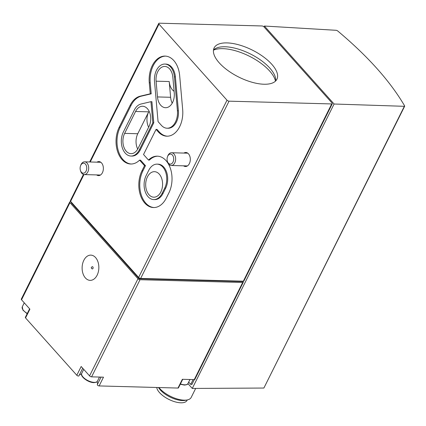 <?xml version="1.0" encoding="UTF-8"?>
<svg xmlns="http://www.w3.org/2000/svg" width="426" height="426" viewBox="0 0 426 426"><rect width="100%" height="100%" fill="white"/><g stroke="black" fill="none" stroke-linecap="round" stroke-linejoin="round"><path stroke-width="0.64" d="M152.827 122.773L139.339 149.824A15.15 10.038 91.5 0 1 130.952 156.044A15.15 10.038 91.5 0 1 122.267 147.641A15.15 10.038 91.5 0 1 123.38 131.975L134.302 110.078A15.15 10.038 91.5 0 1 140.953 104.035L150.958 101.681L152.827 122.773L153.781 122.8L140.292 149.851A15.15 10.038 91.5 0 1 131.906 156.07L130.952 156.044M135.564 111.484A12.759 8.456 91.5 0 1 142.625 106.25A12.759 8.456 91.5 0 1 149.936 113.321A12.759 8.456 91.5 0 1 148.999 126.517L138.077 148.413A12.759 8.456 91.5 0 1 131.016 153.653A12.759 8.456 91.5 0 1 123.705 146.576A12.759 8.456 91.5 0 1 124.642 133.386L135.564 111.484L148.695 111.841A12.759 8.456 91.5 0 0 148.642 127.23M148.482 160.054A23.121 15.325 91.5 0 1 157.327 156.166A23.121 15.325 91.5 0 1 170.581 168.989A23.121 15.325 91.5 0 1 168.877 192.903L166.31 198.053A23.121 15.325 91.5 0 1 153.509 207.547A23.121 15.325 91.5 0 1 140.255 194.725A23.121 15.325 91.5 0 1 141.954 170.81L144.526 165.661L139.579 160.128A23.121 15.325 91.5 0 1 130.734 164.015A23.121 15.325 91.5 0 1 117.48 151.193A23.121 15.325 91.5 0 1 119.184 127.278L130.1 105.376A23.121 15.325 91.5 0 1 140.255 96.159L150.256 93.805L149.276 82.788A23.121 15.325 91.5 0 1 165.096 56.094A23.121 15.325 91.5 0 1 179.671 75.636L182.669 109.498A23.121 15.325 91.5 0 1 166.854 136.192A23.121 15.325 91.5 0 1 158.403 132.017L156.06 129.403L143.535 154.521L148.482 160.054L149.441 160.08A23.121 15.325 91.5 0 1 157.806 156.188M183.553 165.826A7.018 4.649 -88.5 0 0 185.475 166.518A7.018 4.649 -88.5 0 0 189.357 163.637A7.018 4.649 -88.5 0 0 189.874 156.379A7.018 4.649 -88.5 0 0 185.853 152.487A7.018 4.649 -88.5 0 0 183.899 153.072M96.606 174.921A7.018 4.649 -88.5 0 0 98.523 175.608A7.018 4.649 -88.5 0 0 102.41 172.727A7.018 4.649 -88.5 0 0 102.927 165.474A7.018 4.649 -88.5 0 0 98.907 161.582A7.018 4.649 -88.5 0 0 96.952 162.168M158.983 24.106L227.005 100.195A1.592 0.687 26.5 0 0 229.039 101.17L331.705 103.939A1.592 0.687 26.5 0 0 332.296 103.715A1.592 0.687 26.5 0 0 332.062 103.033L264.04 26.944A1.592 0.687 26.5 0 0 262.006 25.97L159.335 23.196A1.592 0.687 26.5 0 0 158.749 23.425A1.592 0.687 26.5 0 0 158.983 24.106L90.237 161.986M83.459 174.436L70.37 200.683A1.592 0.687 26.5 0 0 70.604 201.365L138.626 277.454A1.592 0.687 26.5 0 0 140.66 278.428L243.331 281.197A1.592 0.687 26.5 0 0 243.917 280.974L332.296 103.715M404.349 106.314L404.641 105.92C390.216 81.238 367.824 56.189 337.461 30.768L336.407 30.315L264.392 26.034L334.096 104.008L192.28 388.443L263.88 388.043L404.349 106.314L334.096 104.008M97.314 384.609L101.058 377.101L97.314 384.603A1.278 0.548 26.5 0 0 97.314 384.609A1.278 0.548 26.5 0 0 97.815 385.423A1.278 0.548 26.5 0 0 99.13 385.929L177.983 388.059A1.278 0.548 26.5 0 0 178.457 387.873L182.727 379.31M97.33 384.582A10.208 4.393 26.5 0 0 96.947 381.776M81.531 374.087A10.208 4.393 26.5 0 0 79.257 375.168M29.618 308.823L25.352 317.37A1.278 0.548 26.5 0 0 25.544 317.913L76.813 375.263A1.278 0.548 26.5 0 0 78.001 375.972A1.278 0.548 26.5 0 0 78.911 375.86A1.278 0.548 26.5 0 0 78.927 375.817L82.713 368.218L78.911 375.86M404.684 106.18L263.88 388.043M187.935 383.581L192.28 388.443M263.976 26.875L264.392 26.034M71.382 202.233L71.153 202.685L139.18 278.774L243.044 281.581L243.23 281.197M263.998 84.236A35.081 15.096 26.5 0 0 276.916 79.225A35.081 15.096 26.5 0 0 252.256 50.06A35.081 15.096 26.5 0 0 214.124 47.914A35.081 15.096 26.5 0 0 227.803 70.444A35.081 15.096 26.5 0 0 263.998 84.236M139.18 278.774L139.515 278.103M243.395 281.203L243.145 281.703M194.325 379.619L191.924 384.433L190.731 384.401L188.67 382.101M193.127 379.587L190.731 384.401M70.961 201.764L70.317 201.743A1.592 0.687 26.5 0 0 69.726 201.972A1.592 0.687 26.5 0 0 69.96 202.654L137.987 278.742A1.592 0.687 26.5 0 0 140.021 279.717L242.687 282.486A1.592 0.687 26.5 0 0 243.273 282.262A1.592 0.687 26.5 0 0 243.044 281.581M69.726 201.972L21.3 299.105A1.592 0.687 26.5 0 0 21.534 299.782L69.96 202.654M97.133 275.191A12.631 8.371 -88.5 0 0 91.563 255.195A12.631 8.371 -88.5 0 0 82.756 272.864A12.631 8.371 -88.5 0 0 97.133 275.191M99.13 385.929L103.497 377.17L91.59 376.845A1.592 0.687 26.5 0 1 89.556 375.876L81.18 366.504L76.813 375.263M25.544 317.913L29.911 309.154L21.534 299.782M243.273 282.262L194.847 379.39A1.592 0.687 26.5 0 1 194.261 379.619L182.355 379.3L177.983 388.059M156.752 387.484A16.742 7.205 26.5 0 0 165.41 397.458A16.742 7.205 26.5 0 0 180.864 402.804A16.742 7.205 26.5 0 0 187.03 400.408L187.27 399.934M158.531 387.532A17.317 7.455 26.5 0 0 182.45 400.562A17.317 7.455 26.5 0 0 185.369 400.333L187.365 399.913A19.138 8.238 26.5 0 0 191.189 397.431L195.678 388.427M158.93 387.543A19.138 8.238 26.5 0 0 184.144 400.168A19.138 8.238 26.5 0 0 187.365 399.913M80.796 165.235A5.011 3.317 91.5 0 1 85.839 164.649A5.011 3.317 91.5 0 1 85.312 172.242A5.011 3.317 91.5 0 1 80.434 170.437A5.011 3.317 91.5 0 1 80.562 165.773A5.011 3.317 91.5 0 1 80.796 165.235M80.562 165.773L80.802 165.139A6.379 4.228 91.5 0 1 81.1 164.452A6.379 4.228 91.5 0 1 84.63 161.832A6.379 4.228 91.5 0 1 88.683 168.323A6.379 4.228 91.5 0 1 84.289 174.585A6.379 4.228 91.5 0 1 80.642 171.082L80.434 170.437M167.743 156.14A5.011 3.317 91.5 0 1 172.791 155.559A5.011 3.317 91.5 0 1 172.264 163.153A5.011 3.317 91.5 0 1 167.381 161.342A5.011 3.317 91.5 0 1 167.509 156.677A5.011 3.317 91.5 0 1 167.743 156.14M167.509 156.677L167.748 156.044A6.379 4.228 91.5 0 1 168.046 155.357A6.379 4.228 91.5 0 1 171.582 152.742A6.379 4.228 91.5 0 1 175.634 159.228A6.379 4.228 91.5 0 1 171.236 165.49A6.379 4.228 91.5 0 1 167.588 161.986L167.381 161.342M275.505 81.121A36.679 15.783 26.5 0 0 249.226 56.141A36.679 15.783 26.5 0 0 213.463 50.183M275.633 80.993A35.081 15.096 26.5 0 0 250.334 53.921A35.081 15.096 26.5 0 0 213.485 50.007M153.988 207.547A23.121 15.325 91.5 0 1 141.107 194.426A23.121 15.325 91.5 0 1 142.912 170.837L145.479 165.687L144.526 165.661M145.479 165.687L140.532 160.155L139.579 160.128M131.213 164.015A23.121 15.325 91.5 0 1 118.337 150.895A23.121 15.325 91.5 0 1 120.137 127.305L131.059 105.403A23.121 15.325 91.5 0 1 141.208 96.185L151.209 93.832L150.256 93.805M151.209 93.832L150.234 82.814A23.121 15.325 91.5 0 1 165.576 56.12M167.327 136.192A23.121 15.325 91.5 0 1 159.356 132.044L158.403 132.017M159.356 132.044L157.018 129.424L156.06 129.403M174.431 76.866L177.429 110.733A15.15 10.038 91.5 0 1 167.067 128.221A15.15 10.038 91.5 0 1 161.182 125.095L158.067 121.612L154.516 81.552A15.15 10.038 91.5 0 1 164.883 64.065A15.15 10.038 91.5 0 1 174.431 76.866L175.384 76.893L178.387 110.76A15.15 10.038 91.5 0 1 168.02 128.247L167.067 128.221M164.883 64.065L165.836 64.092A15.15 10.038 91.5 0 1 175.384 76.893M150.958 101.681L151.912 101.707L153.781 122.8M164.681 188.207L162.109 193.356A15.15 10.038 91.5 0 1 153.722 199.576A15.15 10.038 91.5 0 1 145.042 191.178A15.15 10.038 91.5 0 1 146.155 175.507L148.722 170.357A15.15 10.038 91.5 0 1 157.114 164.138A15.15 10.038 91.5 0 1 165.794 172.535A15.15 10.038 91.5 0 1 164.681 188.207L165.634 188.228L163.067 193.383A15.15 10.038 91.5 0 1 154.681 199.602L153.722 199.576M157.114 164.138L158.067 164.164A15.15 10.038 91.5 0 1 166.752 172.562A15.15 10.038 91.5 0 1 165.634 188.228M159.271 174.127A12.759 8.456 91.5 0 1 162.088 188.494A12.759 8.456 91.5 0 1 153.791 197.185A12.759 8.456 91.5 0 1 145.681 184.202A12.759 8.456 91.5 0 1 154.478 171.678A12.759 8.456 91.5 0 1 159.271 174.127M174.101 91.292A12.759 8.456 91.5 0 1 169.223 81.536L156.086 81.185A12.759 8.456 91.5 0 1 164.819 66.456A12.759 8.456 91.5 0 1 172.855 77.239L174.255 92.99A12.759 8.456 91.5 0 1 165.522 107.714A12.759 8.456 91.5 0 1 157.487 96.936L156.086 81.185M172.216 103.167A12.759 8.456 91.5 0 1 170.618 97.288L169.223 81.536M137.71 149.105A12.759 8.456 91.5 0 1 137.774 133.737L148.695 111.841M91.313 267.432L92.027 266.825A1.124 0.745 91.5 0 1 92.948 267.054A1.124 0.745 91.5 0 1 92.974 268.465A1.124 0.745 91.5 0 1 91.973 268.758L91.297 268.114L91.313 267.432L91.297 268.114M70.604 201.365L83.97 174.559M138.626 277.454L227.005 100.195M140.66 278.428L229.039 101.17M243.331 281.197L331.705 103.939M89.556 375.876L137.987 278.742M91.59 376.845L140.021 279.717M194.261 379.619L242.687 282.486M94.221 382.372A8.77 3.775 26.5 0 0 97.453 381.121C97.559 381.866 96.361 382.372 93.869 382.633C88.145 382.681 79.619 376.179 81.755 373.293A8.77 3.775 26.5 0 0 85.173 378.927A8.77 3.775 26.5 0 0 94.221 382.372M180.438 383.906A8.77 3.775 26.5 0 0 184.714 384.816A8.77 3.775 26.5 0 0 187.941 383.565C188.047 384.311 186.854 384.816 184.357 385.077L180.278 384.225M27.147 313.776L22.913 310.117L22.296 306.784A8.77 3.775 26.5 0 0 27.307 313.451M142.912 170.837L141.954 170.81M120.137 127.305L119.184 127.278M131.059 105.403L130.1 105.376M141.208 96.185L140.255 96.159M150.234 82.814L149.276 82.788M178.387 110.76L177.429 110.733M140.292 149.851L139.339 149.824M163.067 193.383L162.109 193.356M170.618 97.288L157.487 96.936M137.774 133.737L124.642 133.386M89.673 161.971L158.749 23.425M97.453 381.121L99.476 377.058M81.755 373.293L83.72 369.347M187.941 383.565L189.969 379.502M22.296 306.784L24.261 302.838M84.289 174.585L100.477 175.022M84.63 161.832L100.824 162.274M171.236 165.49L187.429 165.932M171.582 152.742L187.77 153.179"/></g></svg>
